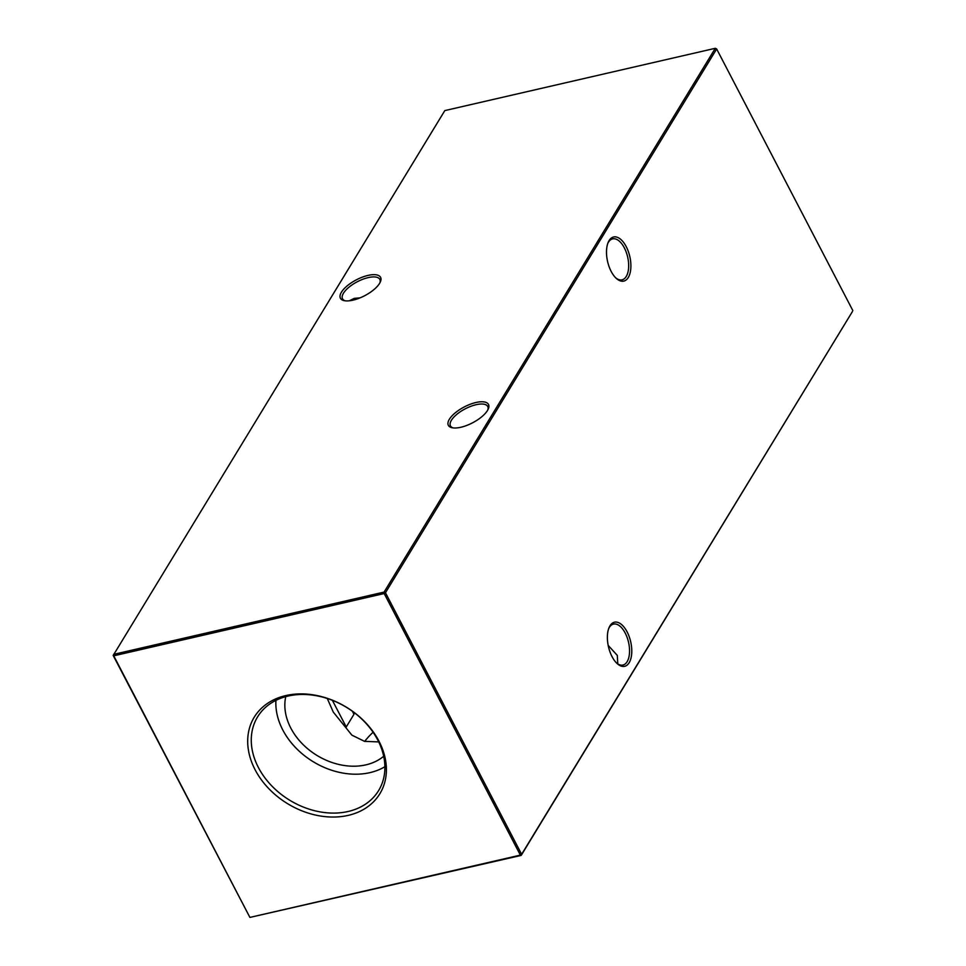 <?xml version="1.0" encoding="UTF-8"?>
<svg xmlns="http://www.w3.org/2000/svg" width="966" height="966" viewBox="0 0 966 966"><rect width="100%" height="100%" fill="white"/><g stroke="black" fill="none" stroke-linecap="round" stroke-linejoin="round"><path stroke-width="1.45" d="M368.034 275.407A22.629 8.96 152.5 0 1 380.399 281.782A22.629 8.96 152.5 0 1 352.964 300.16A22.629 8.96 152.5 0 1 344.174 300.643A22.629 8.96 152.5 0 1 344.174 288.677A22.629 8.96 152.5 0 1 368.034 275.407M379.964 282.688A21.01 8.32 -27.5 0 0 379.831 279.391A21.01 8.32 -27.5 0 0 368.179 277.616A21.01 8.32 -27.5 0 0 348.943 287.228A21.01 8.32 -27.5 0 0 342.544 298.808A21.01 8.32 -27.5 0 0 345.164 300.8M475.948 402.508A22.629 8.96 152.5 0 1 488.313 408.872A22.629 8.96 152.5 0 1 460.879 427.25A22.629 8.96 152.5 0 1 452.088 427.733A22.629 8.96 152.5 0 1 452.088 415.778A22.629 8.96 152.5 0 1 475.948 402.508M487.878 409.777A21.01 8.32 -27.5 0 0 487.733 406.493A21.01 8.32 -27.5 0 0 476.093 404.706A21.01 8.32 -27.5 0 0 456.858 414.317A21.01 8.32 -27.5 0 0 450.458 425.897A21.01 8.32 -27.5 0 0 453.078 427.902M616.646 663.099A21.01 10.566 77 0 0 622.937 665.043A21.01 10.566 77 0 0 627.127 661.686A21.01 10.566 77 0 0 625.219 633.08A21.01 10.566 77 0 0 613.507 624.084A21.01 10.566 77 0 0 609.305 627.453A21.01 10.566 77 0 0 608.701 628.588M612.046 656.626A22.629 11.387 -103 0 1 608.991 627.803A22.629 11.387 -103 0 1 627.115 631.885A22.629 11.387 -103 0 1 630.677 659.271A22.629 11.387 -103 0 1 617.25 663.678A22.629 11.387 -103 0 1 612.046 656.626M615.765 277.882A21.01 10.566 77 0 0 622.056 279.826A21.01 10.566 77 0 0 626.246 276.469A21.01 10.566 77 0 0 624.338 247.864A21.01 10.566 77 0 0 612.625 238.868A21.01 10.566 77 0 0 608.423 242.237A21.01 10.566 77 0 0 607.819 243.372M611.164 271.41A22.629 11.387 -103 0 1 608.109 242.587A22.629 11.387 -103 0 1 626.234 246.668A22.629 11.387 -103 0 1 629.796 274.054A22.629 11.387 -103 0 1 616.368 278.462A22.629 11.387 -103 0 1 611.164 271.41M617.781 663.908L617.31 655.407L608.194 645.409M348.231 815.376A73.549 56.499 -148.7 0 0 378.986 741.212A73.549 56.499 -148.7 0 0 285.864 695.568A73.549 56.499 -148.7 0 0 255.109 769.745A73.549 56.499 -148.7 0 0 348.231 815.376M348.122 811.488A70.856 54.434 -148.7 0 0 379.566 788.944A70.856 54.434 -148.7 0 0 363.771 721.01A70.856 54.434 -148.7 0 0 288.037 696.063A70.856 54.434 -148.7 0 0 258.622 715.275A70.856 54.434 -148.7 0 0 270.673 784.742A70.856 54.434 -148.7 0 0 348.122 811.488M275.938 700.362A68.815 52.864 -148.7 0 0 369.906 772.643A68.815 52.864 -148.7 0 0 384.879 766.714M285.755 696.643A59.264 45.535 -148.7 0 0 307.236 748.384A59.264 45.535 -148.7 0 0 365.86 764.867A59.264 45.535 -148.7 0 0 383.683 756.281M852.821 310.545L716.651 48.964L385.458 592.738L521.628 854.318L852.374 311.632L521.181 855.405L249.904 917.41L520.36 855.115L384.19 593.535L113.734 655.829L249.904 917.41L113.179 655.455L113.734 655.829L113.626 654.368L384.094 592.073L715.287 48.3L444.819 110.595L113.179 655.455M378.696 741.912L364.532 741.357L351.89 735.138L333.306 712.123L327.269 698.478M364.701 741.405A61.474 24.331 152.5 0 1 373.069 732.252M352.409 711.278L353.967 714.285L346.251 726.975L332.364 700.314M349.318 300.776L354.329 298.361L360.101 297.842M521.181 855.405L521.628 854.318L520.36 855.115L521.181 855.405M716.651 48.964L715.287 48.3L716.651 48.964M385.458 592.738L384.094 592.073L384.19 593.535L385.458 592.738"/></g></svg>
